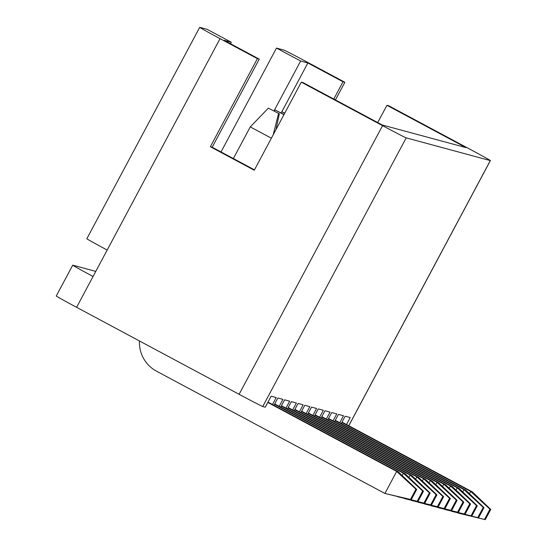 <?xml version="1.0" encoding="UTF-8"?>
<svg xmlns="http://www.w3.org/2000/svg" width="547" height="547" viewBox="0 0 547 547"><rect width="100%" height="100%" fill="white"/><g stroke="black" fill="none" stroke-linecap="round" stroke-linejoin="round"><path stroke-width="0.82" d="M335.441 99.93L344.863 82.282L307.53 62.296A24.964 0.39 28.1 0 0 283.886 50.092L276.488 48.088L221.029 151.95M230.54 43.774L231.333 42.283L207.176 29.353L199.778 27.357A24.964 0.39 28.1 0 0 199.71 27.35A24.964 0.39 28.1 0 0 220.051 38.652L76.601 307.311L239.107 394.305L382.558 125.646L301.308 82.153L254.273 170.233L210.356 146.726L257.384 58.638L220.051 38.652M231.333 42.283L224.099 40.328L259.237 59.138L257.384 58.638M273.985 110.945L300.645 61.018L276.488 48.088M284.755 113.147L281.821 111.779L307.872 62.973L300.645 61.018M344.863 82.282L343.01 81.783L307.872 62.973M272.488 404.507L276.201 397.553L271.155 396.185L265.274 407.2L262.751 406.517A24.964 0.39 -151.9 0 1 239.107 394.305M76.601 307.311A24.964 0.39 -151.9 0 1 56.259 296.009L72.724 265.179A24.964 0.39 28.1 0 0 93.065 276.481M259.237 59.138L212.202 147.225L210.356 146.726M212.202 147.225L254.478 169.857M348.754 425.716L490.31 160.592A24.964 0.39 28.1 0 0 490.379 160.599A24.964 0.39 28.1 0 0 470.037 149.29L388.78 105.797L386.934 105.297L465.989 147.615L382.216 124.976L303.154 82.652L301.308 82.153M333.793 99.055L343.01 81.783M386.934 105.297L377.71 122.562M490.31 160.592L406.202 137.858L262.751 406.517M382.558 125.646A24.964 0.39 28.1 0 0 406.202 137.858M280.714 407.125L284.611 399.823L289.657 401.19L285.944 408.144M287.442 408.944L291.339 401.642L296.385 403.009L292.672 409.963M294.17 410.763L298.067 403.46L303.12 404.828L299.407 411.782M300.905 412.582L304.802 405.279L309.848 406.647L306.135 413.6M307.633 414.4L311.53 407.098L316.576 408.465L312.863 415.419M314.361 416.219L318.258 408.917L323.304 410.284L319.592 417.238M321.089 418.038L324.986 410.735L330.032 412.103L326.32 419.057M327.817 419.857L331.714 412.554L336.761 413.922L333.048 420.875M334.545 421.675L338.443 414.38L343.489 415.741L339.776 422.694M341.273 423.494L345.171 416.199L350.217 417.559L346.504 424.513M273.985 405.306L277.883 398.004L282.929 399.372L279.216 406.325M95.78 271.394L72.785 265.179A24.964 0.39 28.1 0 0 72.724 265.179M107.178 250.054A24.964 0.39 -151.9 0 1 86.836 238.752L199.71 27.35M411.262 499.643L384.917 493.456L396.678 471.432L398.36 471.89L416.718 489.421L415.939 489.209L410.482 499.432L411.262 499.643L416.718 489.421M139.478 340.972A32.458 32.376 -74.9 0 0 156.531 371.194L384.917 493.456L410.482 499.432M267.996 402.1L398.36 471.89M267.811 402.448L396.678 471.432L415.939 489.209M271.38 138.193L250.273 126.89L233.364 158.555M268.365 108.142L279.339 113.81L268.365 108.142L250.273 126.89M278.553 113.598L273.206 134.774M275.934 129.666L279.339 113.81M417.99 501.462L423.446 491.24L422.667 491.028L417.211 501.25L417.99 501.462L391.741 495.103M391.016 494.939L417.211 501.25M274.724 403.918L405.088 473.709L423.446 491.24M274.539 404.267L403.406 473.251L405.088 473.709M402.189 475.541L403.406 473.251L422.667 491.028M284.016 114.528L275.093 109.961L283.934 114.692M275.093 109.961L274.088 111M424.718 503.281L430.174 493.059L429.395 492.847L423.939 503.069L424.718 503.281L398.469 496.922M397.751 496.758L423.939 503.069M281.452 405.737L411.816 475.528L430.174 493.059M281.267 406.086L410.134 475.069L411.816 475.528M408.917 477.36L410.134 475.069L429.395 492.847M280.816 112.819L281.821 111.779L284.672 113.304M431.446 505.1L436.909 494.878L436.123 494.666L430.667 504.888L431.446 505.1L405.197 498.741M404.479 498.577L430.667 504.888M288.187 407.556L418.551 477.346L436.909 494.878M287.995 407.905L416.869 476.888L418.551 477.346M415.645 479.179L416.869 476.888L436.123 494.666M438.181 506.919L443.638 496.697L442.858 496.485L437.395 506.707L438.181 506.919L411.925 500.56M411.207 500.396L437.395 506.707M294.915 409.375L425.279 479.165L443.638 496.697M294.73 409.724L423.597 478.707L425.279 479.165M422.373 480.998L423.597 478.707L442.858 496.485M444.909 508.737L450.366 498.515L449.586 498.303L444.13 508.525L444.909 508.737L418.653 502.378M417.935 502.214L444.13 508.525M301.643 411.194L432.007 480.984L450.366 498.515M301.459 411.542L430.325 480.526L432.007 480.984M429.101 482.816L430.325 480.526L449.586 498.303M451.637 510.556L457.094 500.334L456.314 500.122L450.858 510.344L451.637 510.556L425.381 504.197M424.663 504.033L450.858 510.344M308.371 413.012L438.735 482.803L457.094 500.334M308.187 413.361L437.053 482.345L438.735 482.803M435.829 484.635L437.053 482.345L456.314 500.122M458.365 512.375L463.822 502.153L463.042 501.941L457.586 512.163L458.365 512.375L432.116 506.016M431.392 505.852L457.586 512.163M315.099 414.831L445.463 484.621L463.822 502.153M314.915 415.18L443.781 484.163L445.463 484.621M442.557 486.454L443.781 484.163L463.042 501.941M465.094 514.194L470.55 503.972L469.77 503.76L464.314 513.982L465.094 514.194L438.844 507.835M438.12 507.671L464.314 513.982M321.827 416.65L452.191 486.44L470.55 503.972M321.643 416.999L450.509 485.982L452.191 486.44M449.285 488.273L450.509 485.982L469.77 503.76M471.822 516.012L477.278 505.79L476.499 505.578L471.042 515.8L471.822 516.012L445.573 509.654M444.855 509.489L471.042 515.8M328.556 418.469L458.919 488.259L477.278 505.79M328.371 418.817L457.237 487.801L458.919 488.259M456.02 490.091L457.237 487.801L476.499 505.578M478.55 517.831L484.006 507.609L483.227 507.397L477.77 517.619L478.55 517.831L452.301 511.472M451.583 511.308L477.77 517.619M335.284 420.287L465.647 490.078L484.006 507.609M335.099 420.636L463.965 489.62L465.647 490.078M462.748 491.91L463.965 489.62L483.227 507.397M485.278 519.65L490.741 509.428L489.955 509.216L484.498 519.438L485.278 519.65L459.029 513.291M458.311 513.127L484.498 519.438M342.019 422.106L472.382 491.897L490.741 509.428M341.827 422.455L470.7 491.438L472.382 491.897M469.476 493.729L470.7 491.438L489.955 509.216M490.379 160.599L348.801 425.744"/></g></svg>
